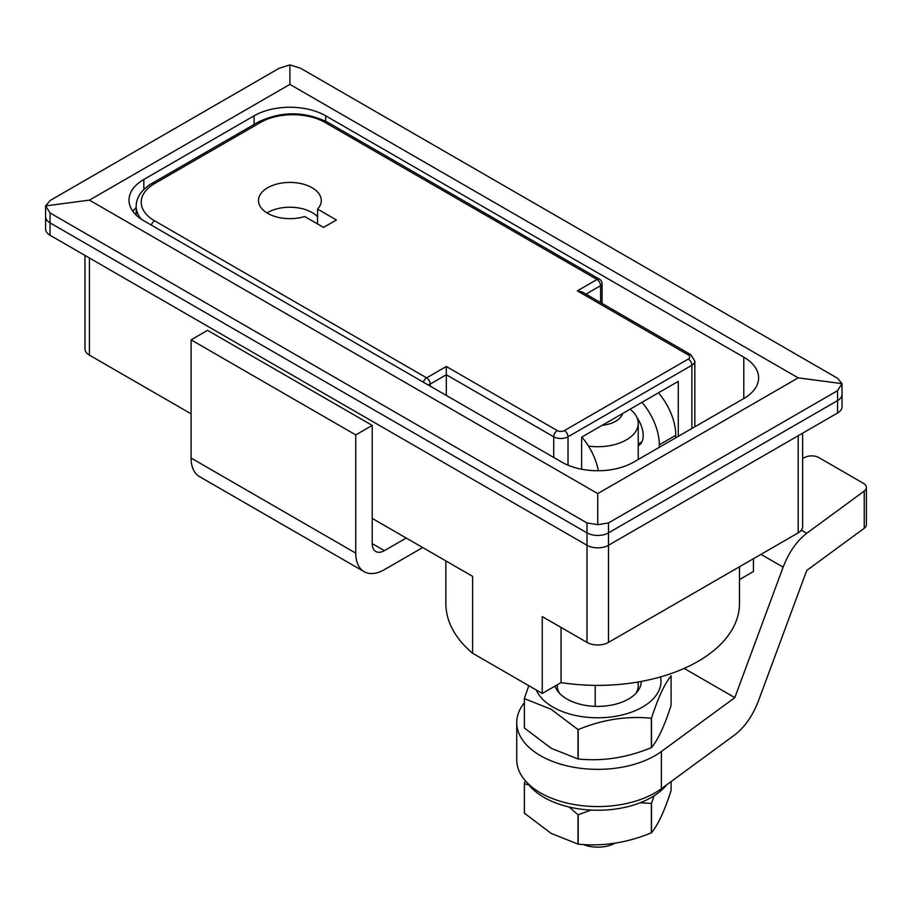 <?xml version="1.0" encoding="UTF-8"?>
<svg xmlns="http://www.w3.org/2000/svg" width="912" height="912" viewBox="0 0 912 912"><rect width="100%" height="100%" fill="white"/><g stroke="black" fill="none" stroke-linecap="round" stroke-linejoin="round"><path stroke-width="1.37" d="M406.228 538.034L384.385 550.643A17.214 9.941 -60 0 1 375.778 551.498A17.214 9.941 -60 0 1 372.221 543.62L372.221 425.402L207.548 330.338L191.087 339.845L191.087 458.052A40.504 23.381 -60 0 0 199.477 476.6L364.139 571.664A40.504 23.381 -60 0 1 355.748 553.128L355.748 434.91L191.087 339.845M422.689 547.542L384.385 569.658A40.504 23.381 -60 0 1 364.139 571.664M355.748 434.91L372.221 425.402M569.088 807.017L577.991 814.712A75.935 43.844 0 0 0 578.174 814.735L590.999 810.084M640.19 802.765L651.362 803.415A75.935 43.844 0 0 0 651.499 803.335L654.029 795.834M671.107 781.584L671.107 790.487C664.586 810.802 658.054 824.893 651.499 832.736A75.935 43.844 0 0 1 651.362 832.816C627.034 842.859 602.638 846.632 578.174 844.147A75.935 43.844 0 0 1 577.991 844.113L551.201 833.42L524.411 813.185A75.935 43.844 0 0 1 524.366 813.071L524.366 783.67A75.935 43.844 0 0 0 524.411 783.784L524.411 813.185M577.991 814.712L577.991 844.113M578.174 814.735L578.174 844.147M651.362 803.415L651.362 832.816M651.499 803.335L651.499 832.736M525.323 780.752L524.366 783.67M524.411 783.784L528.96 784.993M666.592 784.901A75.935 43.844 180 0 1 544.042 797.407A75.935 43.844 180 0 1 527.535 783.123M641.273 681.435A43.537 25.137 180 0 1 637.477 691.524A43.537 25.137 180 0 1 566.956 699.037A43.537 25.137 180 0 1 557.996 691.524A43.537 25.137 180 0 1 555.009 686.086M557.232 684.798L557.232 685.562A40.504 23.381 0 0 0 559.535 693.314M536.302 690.019A63.281 36.537 0 0 0 552.991 707.096A63.281 36.537 0 0 0 625.393 714.119A63.281 36.537 0 0 0 660.562 676.909M528.8 685.687L524.366 698.524A75.935 43.844 0 0 0 524.411 698.626L551.201 709.319L577.991 729.566A75.935 43.844 0 0 0 578.174 729.589C602.513 719.557 626.909 715.783 651.362 718.268A75.935 43.844 0 0 0 651.499 718.189C658.019 697.874 664.552 683.783 671.107 675.94A75.935 43.844 0 0 0 671.061 675.826M671.107 675.94L671.107 705.341C664.586 725.656 658.054 739.746 651.499 747.589A75.935 43.844 0 0 1 651.362 747.669C627.034 757.701 602.638 761.474 578.174 758.989A75.935 43.844 0 0 1 577.991 758.966L551.201 748.273L524.411 728.027A75.935 43.844 0 0 1 524.366 727.924L524.366 698.524M524.411 698.626L524.411 728.027M577.991 729.566L577.991 758.966M578.174 729.589L578.174 758.989M651.362 718.268L651.362 747.669M651.499 718.189L651.499 747.589M635.938 693.314A40.504 23.381 0 0 0 638.24 685.562A40.504 23.381 0 0 0 637.784 682.062M598.329 470.752A44.551 25.718 -120 0 0 581.845 437.053M658.441 392.833A44.551 25.718 60 0 1 675.769 435.32L675.769 437.806M638.24 445.74A21.774 12.563 -120 0 0 638.685 445.489A21.774 12.563 -120 0 0 637.1 417.844M659.308 447.313L659.308 444.828L675.769 435.32M641.98 402.34A44.551 25.718 60 0 1 659.308 444.828M312.075 187.735A31.384 18.126 0 0 0 277.875 183.802A31.384 18.126 0 0 0 258.495 200.549A31.384 18.126 0 0 0 267.695 213.362A31.384 18.126 0 0 0 304.676 216.52L323.532 227.407L336.425 219.974L317.57 209.087A31.384 18.126 0 0 0 321.275 200.549A31.384 18.126 0 0 0 312.075 187.735M317.57 216.805A31.384 18.126 0 0 0 312.075 212.53A31.384 18.126 0 0 0 266.999 212.941M678.277 436.358L678.277 381.376L581.628 437.179L581.628 469.224M446.321 395.432L446.321 374.764L430.213 384.066L430.213 386.129M317.57 223.964L317.57 209.087M694.841 426.793L694.841 361.129L690.829 354.677L582.392 292.068L577.33 290.86L597.018 279.494L324.968 122.425A45.566 26.3 0 0 0 260.536 122.425L154.573 183.597A45.566 26.3 0 0 0 154.573 220.795L426.634 377.864L446.321 366.499L446.321 374.764L553.709 436.768L553.709 457.436M802.64 458.405L805.456 457.129A10.123 5.848 0 0 1 818.873 457.596L863.436 483.326A10.123 5.848 0 0 1 866.4 487.453L866.4 524.651A10.123 5.848 180 0 1 864.234 528.276L806.744 570.456L758.419 700.952C752.639 715.84 744.773 727.138 734.81 734.844L661.394 788.709A80.997 46.763 180 0 1 571.231 803.985A80.997 46.763 180 0 1 516.739 759.799L516.739 722.6A80.997 46.763 0 0 0 571.231 766.787A80.997 46.763 0 0 0 661.394 751.511L734.81 697.646L783.134 567.15L760.984 554.359M524.366 702.787A80.997 46.763 0 0 0 516.739 722.6M864.234 528.276L864.234 491.066L806.744 533.258C796.78 540.964 788.903 552.262 783.134 567.15M864.234 491.066A10.123 5.848 0 0 0 866.4 487.453M734.81 697.646L684.182 668.416M89.422 200.127L45.6 205.918L45.6 216.668A15.185 8.767 0 0 0 50.046 222.87L586.997 532.87A15.185 8.767 0 0 0 608.475 532.87L837.569 400.596A15.185 8.767 0 0 0 842.027 394.406L842.027 406.798A15.185 8.767 0 0 1 837.569 412.999L608.475 545.273A15.185 8.767 0 0 1 586.997 545.273L50.046 235.262A15.185 8.767 0 0 1 45.6 229.06L45.6 216.668A15.185 8.767 0 0 0 50.046 222.87L586.997 532.87A15.185 8.767 0 0 0 608.475 532.87L837.569 400.596A15.185 8.767 0 0 0 842.027 394.406L842.027 383.644L837.569 390.678L608.475 522.952L597.736 524.685L586.997 522.952L50.046 212.941L45.6 205.918L50.046 200.549L279.152 68.275L289.891 64.877L300.629 68.275L837.569 378.275L842.027 383.644L798.194 377.864L289.891 84.394L89.422 200.127L597.736 493.597L798.194 377.864M602.171 425.323A25.308 14.615 0 0 0 622.657 413.489M630.044 409.226A40.504 23.381 180 0 1 638.24 423.339A40.504 23.381 180 0 1 588.491 446.105M615.041 843.212A25.308 14.615 180 0 1 583.235 844.523M595.205 685.379L595.205 706.355M557.312 687.021L557.312 684.752M739.484 566.774L739.484 603.55A141.748 81.841 180 0 1 561.051 682.598L542.252 693.451L472.61 653.243L472.61 576.361L372.221 518.404M191.087 413.831L89.422 355.133A15.185 8.767 180 0 1 84.976 348.931L84.976 255.428M143.834 179.459A50.627 29.23 0 0 0 129.002 200.127A50.627 29.23 0 0 0 143.834 220.795L561.94 462.19A50.627 29.23 0 0 0 633.532 462.19L743.782 398.533A50.627 29.23 0 0 0 758.613 377.864A50.627 29.23 0 0 0 743.782 357.196L325.687 115.813A50.627 29.23 0 0 0 254.083 115.813L143.834 179.459L143.834 189.514M136.162 207.469A50.627 29.23 0 0 0 132.844 211.288M739.484 579.587L753.449 571.516L753.449 558.703M802.64 433.166L802.64 526.669A15.185 8.767 180 0 1 798.194 532.87L608.475 642.401A15.185 8.767 180 0 1 586.997 642.401L542.252 616.569L542.252 693.451M472.61 653.243A151.871 87.677 180 0 1 445.865 603.55L445.865 560.926M561.051 682.598L561.051 627.422M597.736 524.685L597.736 493.597M289.891 84.394L289.891 64.877M355.748 553.128L191.087 458.052M384.385 550.643L372.221 543.62M691.877 428.503L691.877 365.256L568.028 436.768L568.028 465.188M600.598 302.579L600.598 285.695L585.971 294.131M446.321 366.499L557.289 430.567A5.062 2.918 0 0 0 564.448 430.567L688.298 359.054A5.062 2.918 0 0 0 688.298 354.928L577.33 290.86M141.428 219.313A50.627 29.23 180 0 1 136.162 206.329L136.162 215.118M694.841 361.129A10.123 5.848 180 0 1 691.877 365.256A5.062 2.918 60 0 0 688.298 359.054M564.448 430.567A5.062 2.918 60 0 1 568.028 436.768A10.123 5.848 180 0 1 553.709 436.768A5.062 2.918 120 0 1 557.289 430.567M260.536 122.425A5.062 2.918 60 0 0 258.005 122.174L152.042 183.346A5.062 2.918 60 0 1 154.573 183.597M154.573 220.795A5.062 2.918 120 0 0 151.312 225.116M427.933 384.818A5.062 2.918 0 0 0 430.213 384.066A5.062 2.918 60 0 0 426.634 377.864A5.062 2.918 120 0 0 423.362 382.185M258.005 122.174C281.17 111.059 304.334 111.059 327.499 122.174A5.062 2.918 120 0 0 324.968 122.425M599.549 279.243A5.062 2.918 120 0 0 597.018 279.494A5.062 2.918 -120 0 1 600.598 285.695A5.062 2.918 0 0 0 602.08 283.621A5.062 5.062 0 0 0 599.549 279.243L327.499 122.174M690.829 354.677A5.062 2.918 120 0 0 688.298 354.928M661.394 751.511L661.394 788.709M801.386 530.168L806.744 533.258M586.997 522.952L586.997 642.401M50.046 212.941L50.046 235.262M608.475 522.952L608.475 642.401M837.569 390.678L837.569 412.999M254.083 124.431L254.083 115.813M325.687 121.171L325.687 115.813M743.782 398.533L743.782 357.196M798.194 532.87L798.194 435.731M89.422 355.133L89.422 257.993M152.042 183.346C141.691 189.502 136.401 197.163 136.162 206.329M602.08 303.434L602.08 283.621M638.24 444.007L641.923 441.875M638.24 423.339L638.24 459.477M638.24 681.982L638.24 685.562"/></g></svg>
